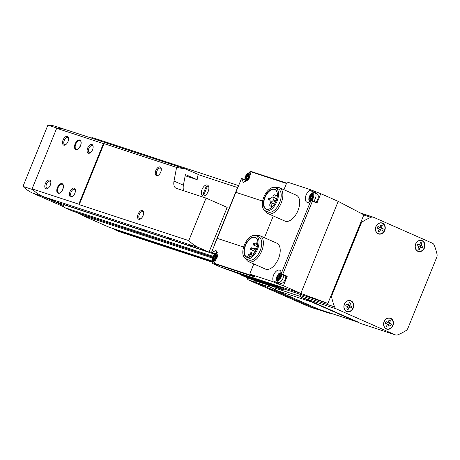 <?xml version="1.0" encoding="UTF-8"?>
<svg xmlns="http://www.w3.org/2000/svg" width="460" height="460" viewBox="0 0 460 460"><rect width="100%" height="100%" fill="white"/><g stroke="black" fill="none" stroke-linecap="round" stroke-linejoin="round"><path stroke-width="0.69" d="M119.163 231.61A2.357 1.972 -71.8 0 1 119.008 231.57A2.357 1.972 -71.8 0 1 118.852 231.512L114.454 229.569A0.471 0.397 -71.8 0 1 114.293 228.925M109.238 227.269A0.471 0.397 -71.8 0 1 109.175 227.246L82.133 215.326A0.707 0.592 -71.8 0 1 81.915 214.32L81.978 214.216M72.812 211.209A0.707 0.592 -71.8 0 1 72.72 211.174L64.699 207.644A2.357 1.972 -71.8 0 1 63.785 204.665L63.854 204.487M213.152 255.714A2.357 1.972 -71.8 0 1 213.158 253.684L213.342 253.23M208.179 191.486A5.894 3.226 113.8 0 1 205.235 195.408A5.894 3.226 113.8 0 1 201.33 193.252A5.894 3.226 113.8 0 1 204.608 185.817A5.894 3.226 113.8 0 1 208.834 187.249A5.894 3.226 113.8 0 1 208.179 191.486M91.287 138.046A2.357 1.972 -71.8 0 1 92.897 137.776A2.357 1.972 -71.8 0 1 93.046 137.833M207.322 185.023A5.894 3.226 -66.2 0 0 202.095 189.324A5.894 3.226 -66.2 0 0 202.728 195.868A5.894 3.226 -66.2 0 0 208.058 191.78A5.894 3.226 -66.2 0 0 207.483 185.087A5.894 3.226 -66.2 0 0 207.322 185.023M206.298 186.173L202.935 194.459L203.918 194.781L207.282 186.495L206.298 186.173L207.242 186.587M176.577 167.44L174.012 181.073L183.396 185.208L185.409 174.518L197.144 179.688L198.139 174.392L185.299 168.895L176.577 167.44L104.035 143.629A45.96 38.41 108.2 0 0 103.396 143.618L56.683 128.282A45.96 38.41 -71.8 0 1 57.736 128.311A45.96 38.41 -71.8 0 1 66.459 129.892A45.96 38.41 -71.8 0 1 66.516 129.915M62.819 189.342A5.186 2.835 113.8 0 1 60.225 192.797A5.186 2.835 113.8 0 1 56.793 190.9A5.186 2.835 113.8 0 1 59.673 184.356A5.186 2.835 113.8 0 1 63.394 185.616A5.186 2.835 113.8 0 1 62.819 189.342M80.534 145.716A5.186 2.835 113.8 0 1 77.941 149.166A5.186 2.835 113.8 0 1 74.508 147.275A5.186 2.835 113.8 0 1 77.389 140.725A5.186 2.835 113.8 0 1 81.109 141.985A5.186 2.835 113.8 0 1 80.534 145.716M92.581 149.672A4.715 2.582 113.8 0 1 90.229 152.806A4.715 2.582 113.8 0 1 87.101 151.087A4.715 2.582 113.8 0 1 89.723 145.136A4.715 2.582 113.8 0 1 93.104 146.28A4.715 2.582 113.8 0 1 92.581 149.672M50.278 185.23A4.715 2.582 113.8 0 1 47.92 188.364A4.715 2.582 113.8 0 1 44.798 186.645A4.715 2.582 113.8 0 1 47.42 180.694A4.715 2.582 113.8 0 1 50.801 181.838A4.715 2.582 113.8 0 1 50.278 185.23M74.865 193.298A4.715 2.582 113.8 0 1 72.513 196.437A4.715 2.582 113.8 0 1 69.385 194.712A4.715 2.582 113.8 0 1 72.007 188.761A4.715 2.582 113.8 0 1 75.388 189.905A4.715 2.582 113.8 0 1 74.865 193.298M67.994 141.599A4.715 2.582 113.8 0 1 65.636 144.739A4.715 2.582 113.8 0 1 62.514 143.014A4.715 2.582 113.8 0 1 65.136 137.063A4.715 2.582 113.8 0 1 68.517 138.207A4.715 2.582 113.8 0 1 67.994 141.599M103.396 143.618L78.804 204.194L32.085 188.859L56.683 128.282M188.795 240.609L206.057 198.093L227.177 207.402L209.018 252.126L199.088 247.75A45.96 38.41 -71.8 0 1 188.795 240.609L79.252 204.66A45.96 38.41 108.2 0 1 78.804 204.194M63.578 205.614L42.826 196.466A45.96 38.41 -71.8 0 1 32.838 189.629A45.96 38.41 -71.8 0 1 32.085 188.859M183.396 185.208A9.43 5.158 -66.2 0 0 183.85 190.808M174.012 181.073A9.43 5.158 -66.2 0 0 176.042 188.232A9.43 5.158 -66.2 0 0 176.301 188.33L206.057 198.093M197.144 179.688L185.173 175.76M209.018 252.126L52.756 200.842L42.826 196.466A45.96 38.41 -71.8 0 1 32.838 189.629L23 186.403L47.897 125.085A45.96 38.41 -71.8 0 1 56.626 126.667L66.459 129.892A45.96 38.41 -71.8 0 0 57.736 128.311L47.897 125.085M81.799 214.751L76.527 212.428M63.854 206.839L32.993 193.24A45.96 38.41 -71.8 0 1 23 186.403M170.16 238.763L167.434 237.728L170.16 238.763M192.291 246.025L189.56 244.99L192.291 246.025M146.309 230.937L141.191 228.999L146.309 230.937M54.102 200.675L48.984 198.737L54.102 200.675M104.035 143.629L79.252 204.66M143.025 215.728A4.715 2.582 113.8 0 1 140.668 218.868A4.715 2.582 113.8 0 1 137.546 217.143A4.715 2.582 113.8 0 1 140.168 211.192A4.715 2.582 113.8 0 1 143.549 212.336A4.715 2.582 113.8 0 1 143.025 215.728M160.741 172.097A4.715 2.582 113.8 0 1 158.384 175.237A4.715 2.582 113.8 0 1 155.261 173.512A4.715 2.582 113.8 0 1 157.883 167.566A4.715 2.582 113.8 0 1 161.264 168.711A4.715 2.582 113.8 0 1 160.741 172.097M65.987 144.474A3.818 2.093 113.8 0 1 64.676 144.589A3.818 2.093 113.8 0 1 64.308 140.254A3.818 2.093 113.8 0 1 67.758 137.597A3.818 2.093 113.8 0 1 68.557 138.644M72.858 196.173A3.818 2.093 113.8 0 1 71.547 196.288A3.818 2.093 113.8 0 1 71.179 191.952A3.818 2.093 113.8 0 1 74.629 189.296A3.818 2.093 113.8 0 1 75.428 190.342M48.271 188.105A3.818 2.093 113.8 0 1 46.96 188.22A3.818 2.093 113.8 0 1 46.586 183.879A3.818 2.093 113.8 0 1 50.042 181.228A3.818 2.093 113.8 0 1 50.841 182.269M90.574 152.547A3.818 2.093 113.8 0 1 89.263 152.662A3.818 2.093 113.8 0 1 88.895 148.321A3.818 2.093 113.8 0 1 92.345 145.671A3.818 2.093 113.8 0 1 93.144 146.711M158.734 174.978A3.818 2.093 113.8 0 1 157.423 175.093A3.818 2.093 113.8 0 1 157.055 170.752A3.818 2.093 113.8 0 1 160.505 168.101A3.818 2.093 113.8 0 1 161.305 169.142M141.019 218.603A3.818 2.093 113.8 0 1 139.708 218.718A3.818 2.093 113.8 0 1 139.34 214.383A3.818 2.093 113.8 0 1 142.79 211.726A3.818 2.093 113.8 0 1 143.589 212.773M78.12 149.04A4.715 2.582 113.8 0 1 76.285 149.299A4.715 2.582 113.8 0 1 75.831 143.945A4.715 2.582 113.8 0 1 80.092 140.674A4.715 2.582 113.8 0 1 81.132 142.203M79.66 147.373A4.715 2.582 113.8 0 1 80.943 144.463M60.404 192.671A4.715 2.582 113.8 0 1 58.569 192.93A4.715 2.582 113.8 0 1 58.115 187.577A4.715 2.582 113.8 0 1 62.376 184.305A4.715 2.582 113.8 0 1 63.417 185.834M61.945 190.998A4.715 2.582 113.8 0 1 63.227 188.094M316.716 309.08A63.635 53.187 -71.8 0 1 316.537 309.149L309.16 306.728L247.888 279.72A63.635 53.187 -71.8 0 1 247.037 277.598M316.537 309.149L255.265 282.141A63.635 53.187 -71.8 0 1 254.593 280.485A63.635 53.187 -71.8 0 0 254.65 280.635A4.715 3.939 -71.8 0 0 256.571 282.716L315.232 308.574A4.715 3.939 -71.8 0 0 315.531 308.689L329.055 313.128A4.715 3.939 -71.8 0 1 328.756 313.013L324.915 311.322M247.888 279.72L255.265 282.141M283.567 288.863L327.888 303.41L363.86 214.82L338.192 201.353L320.775 193.671L310.063 189.549M283.205 289.754L283.693 288.558L264.356 281.715L264.184 282.141L265.138 282.624L275.063 287L281.79 289.409A8.838 0.397 -157.9 0 0 283.205 289.754A8.838 0.397 -157.9 0 0 277.501 287.023A8.838 0.397 -157.9 0 0 268.249 283.44L264.184 282.141M264.31 281.83L250.28 277.087L249.74 277.403L263.655 283.458L272.872 286.488L259.336 280.519L249.74 277.403M249.861 277.092L239.976 273.752L239.781 274.223A8.838 0.397 -157.9 0 0 245.49 276.954A8.838 0.397 -157.9 0 0 254.742 280.537L257.853 281.353L247.923 276.977L241.201 274.568A8.838 0.397 -157.9 0 0 239.781 274.223M327.888 303.41L300.817 293.411L338.192 201.353M213.302 261.889L212.623 263.563L220.656 267.105L300.817 293.411L283.394 285.729L287.23 276.282L282.716 274.298L312.426 201.129L311.196 200.37L311.667 200.307M220.656 267.105L239.821 274.131M311.702 200.324L316.882 202.607L316.94 203.119L320.775 193.671M283.935 189.738L286.614 183.126L251.85 171.724L250.004 171.505L249.538 172.644M315.008 192.918A6.601 3.611 -66.2 0 1 315.255 192.774L309.839 190.388L310.051 189.543L287.396 182.108L286.614 183.126L251.85 171.724M278.317 282.463A6.601 3.611 -66.2 0 0 278.53 283.216L278.07 283.981L283.394 285.729M278.07 283.981L272.654 281.595L250.016 274.166L250.148 272.941L253.799 263.942M212.623 263.563L217.948 265.311L214.521 263.798L251.614 275.971A0.471 0.397 -71.8 0 1 251.401 275.454A141.41 118.191 -71.8 0 1 251.545 274.885M275.666 187.766A14.139 7.739 113.8 0 1 279.484 187.778L296.32 195.195A14.139 7.739 113.8 0 1 297.994 210.553A14.139 7.739 113.8 0 1 284.912 221.076L268.082 213.653A14.139 7.739 113.8 0 1 265.495 210.841M256.174 235.756A14.139 7.739 113.8 0 1 259.998 235.767L276.834 243.185A14.139 7.739 113.8 0 1 278.507 258.549A14.139 7.739 113.8 0 1 265.426 269.065L248.59 261.648A14.139 7.739 113.8 0 1 246.008 258.83M310.051 189.543L315.451 191.929M264.448 237.728L273.286 215.953M251.614 275.971A19.262 0.868 22.1 0 0 250.016 274.166L249.912 273.723M272.654 281.595L273.113 280.83A6.601 3.611 -66.2 0 1 274.493 273.326A6.601 3.611 -66.2 0 1 279.697 270.198A6.601 3.611 -66.2 0 1 281.279 273.51L281.543 274.321M309.839 190.388A6.601 3.611 -66.2 0 0 305.595 196.598A6.601 3.611 -66.2 0 0 306.883 202.216A6.601 3.611 -66.2 0 0 310.834 200.721L311.196 200.37M281.296 273.993L282.716 274.298M214.826 253.615L211.588 252.23L235.859 192.332L262.608 201.112M286.482 183.459L251.16 171.867L248.82 179.429L243.248 182.43L241.902 178.75L241.483 178.618L235.859 192.332M241.483 178.618L244.869 180.055M217.948 265.311L214.492 263.787L214.072 263.2L217.73 256.226L216.062 250.418L212.008 252.373L211.588 252.23M251.24 256.249A10.632 5.813 113.8 0 1 246.802 257.019A10.632 5.813 113.8 0 1 245.772 244.95A10.632 5.813 113.8 0 1 255.38 237.567A10.632 5.813 113.8 0 1 257.801 241.362M357.437 321.764A5.066 4.238 -71.8 0 1 356.201 321.586A5.066 4.238 -71.8 0 1 355.879 321.465L311.799 302.036A5.066 4.238 -71.8 0 1 310.506 301.082L357.437 321.764M356.201 321.586L319.2 309.442A5.066 4.238 -71.8 0 1 318.872 309.315L274.792 289.892A5.066 4.238 -71.8 0 1 273.505 288.932L275.96 289.742A5.066 4.238 -71.8 0 1 275.068 288.115L300.782 296.55M299.719 294.164A63.635 53.187 -71.8 0 0 300.259 295.608A4.715 3.939 -71.8 0 0 302.185 297.689L310.506 301.082M275.96 289.742L270.095 287.155A4.715 3.939 -71.8 0 1 268.174 285.073A63.635 53.187 -71.8 0 1 268.117 284.924M330.746 313.231A4.715 3.939 -71.8 0 1 329.055 313.128M274.666 286.827L275.068 288.115M395.445 334.914A4.715 3.939 -71.8 0 1 395.146 334.799L336.484 308.942A4.715 3.939 -71.8 0 1 334.564 306.86A63.635 53.187 -71.8 0 1 331.832 298.011A4.715 3.939 -71.8 0 1 332.114 294.797L360.899 223.911A4.715 3.939 -71.8 0 1 362.917 221.455A63.635 53.187 -71.8 0 1 370.915 217.338A4.715 3.939 -71.8 0 1 373.388 217.206A4.715 3.939 -71.8 0 1 373.687 217.321L432.348 243.179A4.715 3.939 -71.8 0 1 434.269 245.26A63.635 53.187 -71.8 0 1 437 254.11A4.715 3.939 -71.8 0 1 436.712 257.324L407.928 328.216A4.715 3.939 -71.8 0 1 405.91 330.665A63.635 53.187 -71.8 0 1 397.917 334.788A4.715 3.939 -71.8 0 1 395.445 334.914L361.146 323.656A4.715 3.939 -71.8 0 1 360.841 323.541L356.684 321.707M382.496 223.134A5.773 4.824 108.2 0 0 379.73 222.939A5.773 4.824 108.2 0 0 375.739 226.975A5.773 4.824 108.2 0 0 376.562 232.587A5.773 4.824 108.2 0 0 384.209 231.483A5.773 4.824 108.2 0 0 382.496 223.134M422.211 240.637A5.773 4.824 108.2 0 0 419.44 240.442A5.773 4.824 108.2 0 0 415.455 244.478A5.773 4.824 108.2 0 0 416.271 250.096A5.773 4.824 108.2 0 0 423.919 248.986A5.773 4.824 108.2 0 0 422.211 240.637M390.672 318.297A5.773 4.824 108.2 0 0 387.906 318.101A5.773 4.824 108.2 0 0 383.922 322.138A5.773 4.824 108.2 0 0 384.738 327.75A5.773 4.824 108.2 0 0 392.386 326.646A5.773 4.824 108.2 0 0 390.672 318.297M350.963 300.794A5.773 4.824 108.2 0 0 348.197 300.598A5.773 4.824 108.2 0 0 344.206 304.635A5.773 4.824 108.2 0 0 345.029 310.247A5.773 4.824 108.2 0 0 352.676 309.143A5.773 4.824 108.2 0 0 350.963 300.794M350.796 300.984A5.537 4.629 108.2 0 0 350.44 300.851A5.537 4.629 108.2 0 0 344.316 304.669A5.537 4.629 108.2 0 0 346.984 311.374A5.537 4.629 108.2 0 0 353.038 307.769A5.537 4.629 108.2 0 0 350.796 300.984M349.059 307.228L351.003 308.085A3.536 2.955 108.2 0 0 351.664 306.452L349.721 305.595L350.675 303.243A3.536 2.955 108.2 0 0 349.813 302.755A3.536 2.955 108.2 0 0 349.324 302.645L348.369 304.997L346.42 304.141A3.536 2.955 108.2 0 0 345.759 305.773L347.702 306.63L346.748 308.982A3.536 2.955 108.2 0 0 347.61 309.471A3.536 2.955 108.2 0 0 348.105 309.58L349.059 307.228L347.651 306.768M350.278 300.8A5.537 4.629 108.2 0 0 350.123 300.748A5.537 4.629 108.2 0 0 348.007 300.65M344.908 310.097A5.537 4.629 108.2 0 0 346.673 311.27A5.537 4.629 108.2 0 0 346.828 311.322M390.505 318.492A5.537 4.629 108.2 0 0 390.149 318.354A5.537 4.629 108.2 0 0 384.025 322.172A5.537 4.629 108.2 0 0 386.699 328.877A5.537 4.629 108.2 0 0 392.748 325.277A5.537 4.629 108.2 0 0 390.505 318.492M387.36 324.271L390.712 325.588A3.536 2.955 108.2 0 0 391.379 323.955L389.436 323.098L390.39 320.747A3.536 2.955 108.2 0 0 389.528 320.258A3.536 2.955 108.2 0 0 389.034 320.148L388.079 322.5L386.135 321.643A3.536 2.955 108.2 0 0 385.468 323.276L387.418 324.139L386.463 326.485A3.536 2.955 108.2 0 0 387.32 326.974A3.536 2.955 108.2 0 0 387.815 327.083L388.769 324.731A3.536 2.955 108.2 0 0 389.309 323.276L391.379 323.955M389.994 318.308A5.537 4.629 108.2 0 0 389.838 318.251A5.537 4.629 108.2 0 0 387.722 318.153M384.623 327.6A5.537 4.629 108.2 0 0 386.383 328.773A5.537 4.629 108.2 0 0 386.544 328.825M422.038 240.833A5.537 4.629 108.2 0 0 421.688 240.695A5.537 4.629 108.2 0 0 415.558 244.513A5.537 4.629 108.2 0 0 418.232 251.217A5.537 4.629 108.2 0 0 424.281 247.618A5.537 4.629 108.2 0 0 422.038 240.833M418.893 246.612L422.245 247.928A3.536 2.955 108.2 0 0 422.912 246.295L420.969 245.439L421.923 243.087A3.536 2.955 108.2 0 0 421.061 242.598A3.536 2.955 108.2 0 0 420.566 242.489L419.612 244.841L417.668 243.984A3.536 2.955 108.2 0 0 417.007 245.623L418.951 246.48L417.996 248.825A3.536 2.955 108.2 0 0 418.859 249.314A3.536 2.955 108.2 0 0 419.347 249.423L420.302 247.072A3.536 2.955 108.2 0 0 420.842 245.617L422.912 246.295M421.527 240.649A5.537 4.629 108.2 0 0 421.371 240.591A5.537 4.629 108.2 0 0 419.255 240.494M416.156 249.941A5.537 4.629 108.2 0 0 417.916 251.12A5.537 4.629 108.2 0 0 418.077 251.166M382.329 223.324A5.537 4.629 108.2 0 0 381.972 223.192A5.537 4.629 108.2 0 0 375.849 227.01A5.537 4.629 108.2 0 0 378.517 233.714A5.537 4.629 108.2 0 0 384.572 230.109A5.537 4.629 108.2 0 0 382.329 223.324M379.184 229.109L382.536 230.425A3.536 2.955 108.2 0 0 383.203 228.792L381.254 227.936L382.208 225.584A3.536 2.955 108.2 0 0 381.351 225.095A3.536 2.955 108.2 0 0 380.857 224.986L379.902 227.338L377.959 226.481A3.536 2.955 108.2 0 0 377.292 228.114L379.235 228.971L378.281 231.322A3.536 2.955 108.2 0 0 379.143 231.811A3.536 2.955 108.2 0 0 379.638 231.92L380.592 229.569A3.536 2.955 108.2 0 0 381.127 228.108L383.203 228.792M381.817 223.14A5.537 4.629 108.2 0 0 381.662 223.088A5.537 4.629 108.2 0 0 379.54 222.991M376.441 232.438A5.537 4.629 108.2 0 0 378.206 233.611A5.537 4.629 108.2 0 0 378.361 233.663M348.967 307.199A3.536 2.955 108.2 0 0 349.514 305.745L351.664 306.452M349.514 305.745L347.57 304.888L349.721 305.595M349.266 302.778L350.675 303.243M346.305 304.319L348.369 304.997M347.15 309.264L348.105 309.58M381.127 228.108L379.184 227.251L381.254 227.936M380.799 225.118L382.208 225.584M377.838 226.659L379.902 227.338M378.683 231.604L379.638 231.92M420.842 245.617L418.899 244.76L420.969 245.439M420.515 242.627L421.923 243.087M417.553 244.162L419.612 244.841M418.393 249.113L419.347 249.423M389.309 323.276L387.36 322.42L389.436 323.098M388.982 320.286L390.39 320.747M386.02 321.822L388.079 322.5M386.86 326.772L387.815 327.083M256.577 249.073A10.867 5.945 113.8 0 1 251.148 256.306A10.867 5.945 113.8 0 1 243.949 252.339A10.867 5.945 113.8 0 1 249.993 238.619A10.867 5.945 113.8 0 1 257.784 241.258A10.867 5.945 113.8 0 1 256.577 249.073M257.491 249.372A12.61 6.9 113.8 0 1 245.824 258.756A12.61 6.9 113.8 0 1 244.599 244.433A12.61 6.9 113.8 0 1 255.996 235.675A12.61 6.9 113.8 0 1 257.491 249.372M255.996 235.675L258.704 236.871A12.61 6.9 113.8 0 1 260.193 250.568A12.61 6.9 113.8 0 1 248.532 259.946L245.824 258.756M259.998 235.767A14.139 7.739 113.8 0 1 261.671 251.125A14.139 7.739 113.8 0 1 248.59 261.648M270.727 208.253A10.632 5.813 113.8 0 1 266.294 209.03A10.632 5.813 113.8 0 1 265.259 196.955A10.632 5.813 113.8 0 1 274.867 189.577A10.632 5.813 113.8 0 1 277.288 193.373M276.063 201.083A10.867 5.945 113.8 0 1 270.641 208.317A10.867 5.945 113.8 0 1 263.436 204.343A10.867 5.945 113.8 0 1 269.479 190.63A10.867 5.945 113.8 0 1 277.271 193.269A10.867 5.945 113.8 0 1 276.063 201.083M276.977 201.382A12.61 6.9 113.8 0 1 265.311 210.761A12.61 6.9 113.8 0 1 264.086 196.443A12.61 6.9 113.8 0 1 275.483 187.686A12.61 6.9 113.8 0 1 276.977 201.382M275.483 187.686L278.191 188.882A12.61 6.9 113.8 0 1 279.686 202.578A12.61 6.9 113.8 0 1 268.019 211.956L265.311 210.761M279.484 187.778A14.139 7.739 113.8 0 1 281.158 203.136A14.139 7.739 113.8 0 1 268.082 213.653M268.945 199.565L269.98 199.905L270.302 202.302A0.707 0.385 -66.2 0 0 270.463 202.572A0.707 0.385 -66.2 0 0 270.819 202.475L272.918 200.709A0.707 0.385 -66.2 0 0 273.292 199.789L272.952 197.231A0.707 0.385 -66.2 0 0 272.786 196.96A0.707 0.385 -66.2 0 0 272.429 197.058L270.468 198.703L268.991 198.047A0.822 0.448 -66.2 0 0 268.945 198.018A0.822 0.448 -66.2 0 0 268.203 198.593A0.822 0.448 -66.2 0 0 268.278 199.531A0.822 0.448 -66.2 0 0 268.381 199.554L269.997 200.031M249.147 257.186L249.734 255.743A1.414 0.776 -66.2 0 0 249.561 254.207A1.414 0.776 -66.2 0 0 248.256 255.26L247.457 257.226M255.34 249.113A0.943 0.517 -66.2 0 0 255.225 248.089A0.943 0.517 -66.2 0 0 254.374 248.739A0.943 0.517 -66.2 0 0 254.466 249.814A0.943 0.517 -66.2 0 0 255.34 249.113M251.453 253.54A0.943 0.517 -66.2 0 0 251.344 252.511A0.943 0.517 -66.2 0 0 250.487 253.167A0.943 0.517 -66.2 0 0 250.579 254.242A0.943 0.517 -66.2 0 0 251.453 253.54M251.649 248.848A0.943 0.517 -66.2 0 0 251.539 247.825A0.943 0.517 -66.2 0 0 250.689 248.48A0.943 0.517 -66.2 0 0 250.78 249.55A0.943 0.517 -66.2 0 0 251.649 248.848M254.386 244.34A0.943 0.517 -66.2 0 0 254.271 243.311A0.943 0.517 -66.2 0 0 253.42 243.967A0.943 0.517 -66.2 0 0 253.512 245.042A0.943 0.517 -66.2 0 0 254.386 244.34M257.772 243.11A0.943 0.517 -66.2 0 0 257.663 242.086A0.943 0.517 -66.2 0 0 256.812 242.742A0.943 0.517 -66.2 0 0 256.904 243.811A0.943 0.517 -66.2 0 0 257.772 243.11M270.94 202.779A1.765 0.966 -66.2 0 0 269.819 204.447A1.765 0.966 -66.2 0 0 270.169 205.942A1.765 0.966 -66.2 0 0 271.802 204.625A1.765 0.966 -66.2 0 0 271.975 203.239M274.419 197.673A1.765 0.966 -66.2 0 0 274.999 196.759A1.765 0.966 -66.2 0 0 274.787 194.839A1.765 0.966 -66.2 0 0 273.631 195.35A1.765 0.966 -66.2 0 0 272.941 197.024M286.683 276.362L287.23 276.282M285.775 276.184A5.186 2.835 113.8 0 1 285.154 279.507A5.186 2.835 113.8 0 1 280.358 283.366L277.058 281.566L276.282 279.421L276.466 277.512L278.231 274.137L279.594 273.062L281.215 272.654M315.255 192.774L315.462 191.929M309.718 201.681L308.792 199.364L308.971 197.455L310.741 194.08L312.104 193.005L313.478 192.596L317.049 193.821A5.186 2.835 113.8 0 1 317.664 199.45A5.186 2.835 113.8 0 1 315.922 202.187M216.303 257.565A2.829 1.547 113.8 0 1 213.17 259.106A2.829 1.547 113.8 0 1 215.015 254.57A2.829 1.547 113.8 0 1 216.303 257.565M213.359 257.341A0.972 0.535 -66.2 0 0 213.888 256.03A0.558 0.305 -66.2 0 1 214.527 255.254A0.972 0.535 -66.2 0 0 214.63 255.329A0.972 0.535 -66.2 0 0 215.435 254.805A0.558 0.305 -66.2 0 1 215.999 254.995A0.972 0.535 -66.2 0 0 216.183 255.84A0.972 0.535 -66.2 0 0 216.373 255.858A0.558 0.305 -66.2 0 1 216.303 256.818A0.972 0.535 113.8 0 0 215.769 258.135A0.558 0.305 -66.2 0 1 215.136 258.905A0.972 0.535 -66.2 0 0 215.033 258.83A0.972 0.535 -66.2 0 0 214.228 259.354A0.558 0.305 -66.2 0 1 213.664 259.17A0.972 0.535 -66.2 0 0 213.474 258.325A0.972 0.535 -66.2 0 0 213.29 258.301A0.558 0.305 -66.2 0 1 213.359 257.341L215.165 258.135A0.972 0.535 -66.2 0 0 215.694 256.824L213.888 256.03M280.312 277.512A2.829 1.547 113.8 0 1 277.184 279.053A2.829 1.547 113.8 0 1 279.024 274.522A2.829 1.547 113.8 0 1 280.312 277.512M277.368 277.294A0.972 0.535 -66.2 0 0 277.903 275.977A0.558 0.305 -66.2 0 1 278.536 275.201A0.972 0.535 -66.2 0 0 278.639 275.281A0.972 0.535 -66.2 0 0 279.444 274.758A0.558 0.305 -66.2 0 1 280.008 274.942A0.972 0.535 -66.2 0 0 280.192 275.787A0.972 0.535 -66.2 0 0 280.381 275.81A0.558 0.305 -66.2 0 1 280.312 276.77A0.972 0.535 113.8 0 0 279.778 278.082A0.558 0.305 -66.2 0 1 279.145 278.858A0.972 0.535 -66.2 0 0 279.042 278.783A0.972 0.535 -66.2 0 0 278.237 279.306A0.558 0.305 -66.2 0 1 277.673 279.116A0.972 0.535 -66.2 0 0 277.483 278.271A0.972 0.535 -66.2 0 0 277.299 278.254A0.558 0.305 -66.2 0 1 277.368 277.294L279.174 278.087A0.972 0.535 -66.2 0 0 279.703 276.776L277.903 275.977M248.814 177.508A2.829 1.547 113.8 0 1 245.68 179.049A2.829 1.547 113.8 0 1 247.52 174.512A2.829 1.547 113.8 0 1 248.814 177.508M245.864 177.284A0.972 0.535 -66.2 0 0 246.399 175.973A0.558 0.305 -66.2 0 1 247.037 175.197A0.972 0.535 -66.2 0 0 247.141 175.271A0.972 0.535 -66.2 0 0 247.94 174.748A0.558 0.305 -66.2 0 1 248.503 174.932A0.972 0.535 -66.2 0 0 248.693 175.777A0.972 0.535 -66.2 0 0 248.883 175.8A0.558 0.305 -66.2 0 1 248.808 176.761A0.972 0.535 113.8 0 0 248.279 178.072A0.558 0.305 -66.2 0 1 247.641 178.848A0.972 0.535 -66.2 0 0 247.537 178.773A0.972 0.535 -66.2 0 0 246.738 179.296A0.558 0.305 -66.2 0 1 246.169 179.107A0.972 0.535 -66.2 0 0 245.985 178.261A0.972 0.535 -66.2 0 0 245.795 178.244A0.558 0.305 -66.2 0 1 245.864 177.284L247.67 178.077A0.972 0.535 -66.2 0 0 248.204 176.767L246.399 175.973M312.823 197.455A2.829 1.547 113.8 0 1 309.689 198.996A2.829 1.547 113.8 0 1 311.529 194.465A2.829 1.547 113.8 0 1 312.823 197.455M309.879 197.231A0.972 0.535 -66.2 0 0 310.408 195.92A0.558 0.305 -66.2 0 1 311.046 195.143A0.972 0.535 -66.2 0 0 311.15 195.218A0.972 0.535 -66.2 0 0 311.949 194.701A0.558 0.305 -66.2 0 1 312.518 194.885A0.972 0.535 -66.2 0 0 312.702 195.73A0.972 0.535 -66.2 0 0 312.892 195.753A0.558 0.305 -66.2 0 1 312.823 196.713A0.972 0.535 113.8 0 0 312.288 198.024A0.558 0.305 -66.2 0 1 311.65 198.8A0.972 0.535 -66.2 0 0 311.546 198.726A0.972 0.535 -66.2 0 0 310.747 199.243A0.558 0.305 -66.2 0 1 310.178 199.059A0.972 0.535 -66.2 0 0 309.994 198.214A0.972 0.535 -66.2 0 0 309.804 198.191A0.558 0.305 -66.2 0 1 309.879 197.231L311.684 198.03A0.972 0.535 -66.2 0 0 312.214 196.719L310.408 195.92M216.148 255.996A0.558 0.305 -66.2 0 0 215.694 256.824M214.757 255.352L216.332 256.048A0.972 0.535 -66.2 0 0 216.436 256.122A0.972 0.535 -66.2 0 0 216.614 256.145M215.165 258.135A0.558 0.305 -66.2 0 0 214.855 258.813M280.157 275.948A0.558 0.305 -66.2 0 0 279.703 276.776M278.766 275.304L280.341 276A0.972 0.535 -66.2 0 0 280.445 276.075A0.972 0.535 -66.2 0 0 280.623 276.098M279.174 278.087A0.558 0.305 -66.2 0 0 278.863 278.76M248.659 175.939A0.558 0.305 -66.2 0 0 248.204 176.767M247.261 175.294L248.837 175.99A0.972 0.535 -66.2 0 0 248.94 176.065A0.972 0.535 -66.2 0 0 249.119 176.088M247.67 178.077A0.558 0.305 -66.2 0 0 247.359 178.75M312.668 195.891A0.558 0.305 -66.2 0 0 312.214 196.719M311.276 195.247L312.852 195.943A0.972 0.535 -66.2 0 0 312.955 196.017A0.972 0.535 -66.2 0 0 313.134 196.035M311.684 198.03A0.558 0.305 -66.2 0 0 311.368 198.703M244.559 276.109L251.091 278.886L244.559 276.098M258.439 280.732L263.298 282.796L258.439 280.732M257.025 280.267L261.539 282.256L257.025 280.267M260.958 281.56L266.731 283.964L260.958 281.56M260.251 281.325L265.196 283.458L260.251 281.325M272.13 285.43L278.306 287.816L272.147 285.395M258.457 280.807L262.556 282.492L258.48 280.744M118.852 231.512L213.083 262.436M114.454 229.569L213.256 261.999M109.175 227.246L212.796 261.251L109.21 227.257M82.133 215.326L212.353 258.06M81.915 214.32L212.549 257.197M72.72 211.174L212.589 257.077L72.766 211.192M64.699 207.644L212.888 256.272M63.785 204.665L213.158 253.684M198.105 174.581L237.596 187.542M199.088 247.75L32.993 193.24M316.94 203.119L312.426 201.129M281.279 273.51L310.834 200.721M214.072 263.2L251.401 275.454A18.797 0.845 22.1 0 0 254.081 276.207M217.166 238.361L243.633 247.049M318.872 309.315L355.879 321.465M274.792 289.892L311.799 302.036M270.095 287.155L256.571 282.716M328.756 313.013L315.232 308.574M268.174 285.073L254.65 280.635M360.841 323.541L395.146 334.799M302.185 297.689L336.484 308.942M331.47 294.584L332.114 294.797M360.255 223.698L360.899 223.911M300.259 295.608L334.564 306.86M330.286 297.505L331.832 298.011M361.376 220.949L362.917 221.455M363.791 214.998L370.915 217.338M268.381 199.554L270.031 200.278M270.819 202.475L274.522 204.102M272.918 200.709L275.695 201.94M273.292 199.789L276.092 201.02M272.952 197.231L276.799 198.921M249.734 255.743L251.091 256.341M278.53 283.216L273.113 280.83M216.924 257.778A3.806 2.081 113.8 0 1 212.704 259.854A3.806 2.081 113.8 0 1 215.182 253.753A3.806 2.081 113.8 0 1 216.924 257.778M214.596 262.551A5.186 2.835 113.8 0 1 214.095 262.424L212.549 260.745L212.451 257.56L214.222 254.184L215.585 253.109L217.672 252.747M280.933 277.731A3.806 2.081 113.8 0 1 276.719 279.806A3.806 2.081 113.8 0 1 279.197 273.7A3.806 2.081 113.8 0 1 280.933 277.731M283.515 275.189A5.186 2.835 113.8 0 1 282.9 278.518A5.186 2.835 113.8 0 1 278.104 282.371M249.429 177.721A3.806 2.081 113.8 0 1 245.214 179.797A3.806 2.081 113.8 0 1 247.693 173.69A3.806 2.081 113.8 0 1 249.429 177.721M246.025 182.022L245.059 180.688L244.961 177.502L246.732 174.127L248.095 173.052L249.469 172.649L250.786 172.874A5.186 2.835 113.8 0 1 251.16 173.104M311.115 200.439A3.806 2.081 113.8 0 1 309.12 197.518A3.806 2.081 113.8 0 1 312.547 193.436A3.806 2.081 113.8 0 1 313.444 197.673A3.806 2.081 113.8 0 1 311.449 200.261M314.795 192.826A5.186 2.835 113.8 0 1 315.41 198.455A5.186 2.835 113.8 0 1 313.668 201.192M215.981 255.053L215.435 254.805M214.199 259.405L213.664 259.17M279.996 274.999L279.444 274.758M278.208 279.352L277.673 279.116M248.492 174.99L247.94 174.748M246.704 179.342L246.169 179.107M312.501 194.942L311.949 194.701M310.713 199.295L310.178 199.059M245.053 275.373L244.892 275.776M241.368 274.16L241.201 274.568M248.135 276.454L247.923 276.977M250.28 277.087L250.113 277.489M262.579 281.198L262.373 281.715M259.503 280.111L259.336 280.519M268.416 283.038L268.249 283.44M264.724 281.825L264.563 282.233M119.008 231.57L213.078 262.441M92.897 137.776L238.406 185.535M185.299 168.895L66.459 129.892M214.515 244.375L238.13 186.225M360.117 212.853L373.388 217.206M346.673 311.27L346.984 311.374M350.123 300.748L350.44 300.851M386.383 328.773L386.699 328.877M389.838 318.251L390.149 318.354M417.916 251.12L418.232 251.217M421.371 240.591L421.688 240.695M378.206 233.611L378.517 233.714M381.662 223.088L381.972 223.192M268.278 199.531L270.037 200.301M270.463 202.572L274.396 204.303M272.786 196.96L276.845 198.749M249.561 254.207L252.298 255.409M254.466 249.814L255.95 250.464M255.225 248.089L256.709 248.739M250.579 254.242L252.603 255.127M251.344 252.511L253.937 253.655M250.78 249.55L255.357 251.568M251.539 247.825L254.276 249.032M253.512 245.042L257.358 246.732M254.271 243.311L257.744 244.846M256.904 243.811L257.824 244.22M270.169 205.942L272.337 206.896M274.787 194.839L277.334 195.96M249.998 274.16L254.426 276.172M214.619 253.793L211.721 252.511M244.829 179.82L241.81 178.486M286.793 276.632L281.577 274.338M214.095 262.424L214.521 262.608M250.786 172.874L251.154 173.035M216.436 256.122L214.63 255.329M216.597 256.019L216.183 255.84M214.699 258.859L213.474 258.325M280.445 276.075L278.639 275.281M280.606 275.971L280.192 275.787M279.329 278.909L279.042 278.783M278.708 278.812L277.483 278.271M248.94 176.065L247.141 175.271M249.101 175.961L248.693 175.777M247.825 178.9L247.537 178.773M247.204 178.802L245.985 178.261M312.955 196.017L311.15 195.218M313.11 195.914L312.702 195.73M311.834 198.852L311.546 198.726M311.219 198.755L309.994 198.214M258.934 281.52L258.808 281.836M273.384 286.258L273.252 286.574"/></g></svg>
